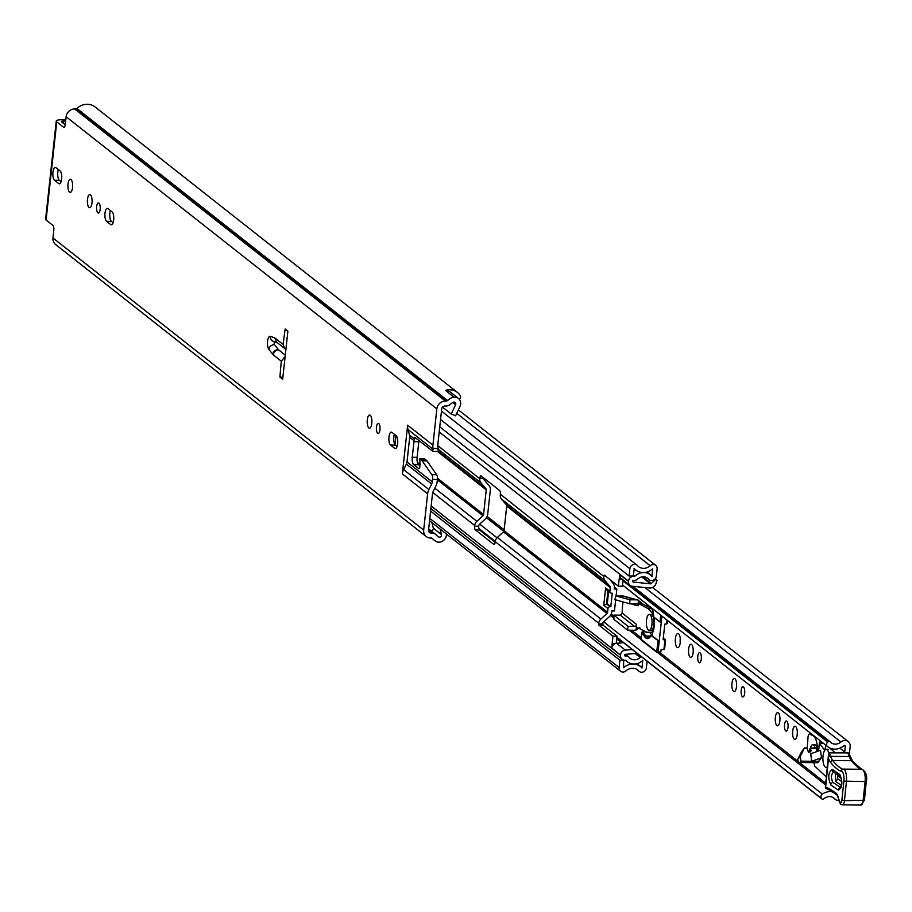<?xml version="1.0" encoding="UTF-8"?>
<svg xmlns="http://www.w3.org/2000/svg" width="912" height="912" viewBox="0 0 912 912"><rect width="100%" height="100%" fill="white"/><g stroke="black" fill="none" stroke-linecap="round" stroke-linejoin="round"><path stroke-width="1.37" d="M459.283 399.296A2.998 2.702 128.2 0 0 460.081 395.272A15.185 13.669 128.2 0 0 457.482 392.491A15.185 13.669 128.2 0 0 445.523 390.37L453.834 397.153A7.193 6.475 128.2 0 1 458.36 398.384A7.193 6.475 128.2 0 1 460.628 404.096A7.193 6.475 128.2 0 1 459.944 406.49L455.601 415.792L451.235 414.014L455.59 404.711A1.995 1.801 -51.8 0 0 453.275 402.295A9.986 8.995 -51.8 0 0 450.585 404.096A7.193 6.475 128.2 0 1 445.637 406.057L444.817 406.057A2.998 2.702 -51.8 0 0 441.704 408.907L437.749 445.318A5.996 5.392 -51.8 0 0 437.92 447.461L438.25 451.486L433.029 451.429L414.732 437.293M72.527 187.587A6.589 2.36 90.6 0 1 70.213 192.409A6.589 2.36 90.6 0 1 68.024 184.042A6.589 2.36 90.6 0 1 70.338 179.219A6.589 2.36 90.6 0 1 72.527 187.587M97.88 212.884A5.096 1.824 90.6 0 1 96.615 207.286A5.096 1.824 90.6 0 1 98.462 202.886A5.096 1.824 90.6 0 1 98.941 203.08A5.096 1.824 90.6 0 1 100.206 208.688A5.096 1.824 90.6 0 1 98.359 213.077A5.096 1.824 90.6 0 1 97.88 212.884M89.045 207.503A6.589 2.36 90.6 0 1 87.415 200.241A6.589 2.36 90.6 0 1 89.798 194.552A6.589 2.36 90.6 0 1 90.425 194.803A6.589 2.36 90.6 0 1 92.066 202.054A6.589 2.36 90.6 0 1 89.672 207.742A6.589 2.36 90.6 0 1 89.045 207.503M368.858 427.967A6.589 2.36 90.6 0 1 367.228 420.717A6.589 2.36 90.6 0 1 369.622 415.028A6.589 2.36 90.6 0 1 370.238 415.279A6.589 2.36 90.6 0 1 371.879 422.53A6.589 2.36 90.6 0 1 369.485 428.218A6.589 2.36 90.6 0 1 368.858 427.967M377.693 433.36A5.096 1.824 90.6 0 1 376.428 427.751A5.096 1.824 90.6 0 1 378.275 423.362A5.096 1.824 90.6 0 1 378.754 423.556A5.096 1.824 90.6 0 1 380.019 429.164A5.096 1.824 90.6 0 1 378.172 433.553A5.096 1.824 90.6 0 1 377.693 433.36M440.108 529.04L441.476 534.58A1.995 1.801 -51.8 0 1 438.649 536.951A9.986 8.995 -51.8 0 1 437.486 536.188A9.986 8.995 -51.8 0 1 436.358 535.093A7.193 6.475 128.2 0 0 435.537 534.318A7.193 6.475 128.2 0 0 431.843 533.041L431.023 533.03A2.998 2.702 -51.8 0 1 428.537 530.111L432.493 493.711A5.996 5.392 -51.8 0 1 433.12 491.568L435.879 486.028A11.981 10.796 128.2 0 0 437.156 481.753L437.407 479.427L432.55 479.381A3.99 1.425 -89.4 0 0 431.866 474.73L436.711 474.776A3.99 1.425 90.6 0 1 437.407 479.427M431.912 522.576L433.28 528.116A1.995 1.801 -51.8 0 1 430.897 530.647M431.467 538.046L434.272 540.269A15.185 13.669 -51.8 0 0 438.068 542.298L438.091 542.093A7.193 6.475 128.2 0 0 446.367 535.287A7.193 6.475 128.2 0 0 446.39 533.999M65.254 124.819L61.606 121.946A2.998 0.741 6.2 0 1 61.423 121.649A2.998 0.741 6.2 0 1 63.373 121.171L65.653 121.193M61.081 181.682L59.371 180.348A6.589 2.36 90.6 0 1 58.368 169.541M113.122 222.688L111.412 221.354A6.589 2.36 90.6 0 1 110.409 210.547M397.096 446.447L395.398 445.102A6.589 2.36 90.6 0 1 394.394 434.306M407.641 425.209L402.352 473.898A11.981 10.796 -51.8 0 1 403.617 469.623L406.376 464.083A5.996 5.392 128.2 0 0 407.014 461.939L409.693 437.236A5.996 5.392 128.2 0 0 409.534 435.081L407.983 429.495A11.981 10.796 -51.8 0 1 407.641 425.209L432.915 445.113A11.981 10.796 128.2 0 0 433.04 448.499L438.216 448.544M432.915 445.113L436.848 408.861A8.197 7.376 -51.8 0 1 445.352 401.052L446.173 401.063A1.995 1.801 128.2 0 0 447.553 400.516A15.185 13.669 -51.8 0 1 453.857 396.937M407.014 461.939L432.288 481.855L432.55 479.381M432.288 481.855A5.996 5.392 -51.8 0 1 431.65 483.987L406.376 464.083M403.617 469.623L428.891 489.527L431.65 483.987M428.891 489.527A11.981 10.796 128.2 0 0 427.625 493.814L402.352 473.898M434.272 540.269A15.185 13.669 -51.8 0 1 432.55 538.616A1.995 1.801 128.2 0 0 431.296 538.034L430.475 538.034A8.197 7.376 -51.8 0 1 426.269 536.575A8.197 7.376 -51.8 0 1 423.681 530.066L427.625 493.814M432.698 451.28L433.04 448.499M415.222 437.509L414.105 440.701A5.996 2.143 -89.4 0 0 413.957 441.682L412.27 457.265A5.996 2.143 -89.4 0 0 413.695 464.653L418.813 468.688A2.063 0.741 -89.4 0 0 418.984 468.745A2.063 0.741 -89.4 0 0 419.714 467.229L419.976 464.881A1.995 0.718 -89.4 0 0 419.942 463.524L419.782 458.839L421.504 460.161A9.986 3.568 90.6 0 1 422.142 460.845L431.866 474.73M424.536 458.918L426.36 460.207A9.986 3.568 90.6 0 1 426.987 460.891L436.711 474.776M418.996 440.485L418.927 440.884A5.996 2.143 -89.4 0 0 418.813 441.727L417.115 457.311A5.996 2.143 -89.4 0 0 418.54 464.698L419.873 465.747M282.663 379.267L279.927 377.112A309.658 110.671 90.6 0 1 281.329 361.198L273.235 354.814A10.385 3.716 -89.4 0 1 272.699 354.266L268.835 349.285A6.794 2.428 90.6 0 1 267.569 341.27A6.794 2.428 90.6 0 1 270.237 336.357L274.774 337.862L283.142 344.462A309.658 110.671 90.6 0 1 285.148 329.015L287.884 331.17L282.663 379.267M65.801 119.814L61.606 119.768A8.197 2.029 6.2 0 0 56.259 121.091A8.197 2.029 6.2 0 0 56.749 121.9L63.509 127.224A3.99 1.425 90.6 0 0 63.897 127.372A3.99 1.425 90.6 0 0 65.299 124.454L66.131 116.759L436.848 408.861M426.269 536.575L55.552 244.473A8.197 7.376 128.2 0 1 52.964 237.964L53.808 230.269A3.99 1.425 90.6 0 0 52.85 225.344L46.09 220.02A8.197 2.029 -173.8 0 1 45.6 219.211L56.259 121.091M390.541 445.056A6.589 2.36 90.6 0 1 388.911 437.806A6.589 2.36 90.6 0 1 391.305 432.117A6.589 2.36 90.6 0 1 391.921 432.356L396.093 435.64A6.589 2.36 90.6 0 1 397.723 442.901A6.589 2.36 90.6 0 1 395.341 448.59A6.589 2.36 90.6 0 1 394.714 448.339L390.541 445.056L395.398 445.102M112.108 211.88A6.589 2.36 90.6 0 1 113.749 219.142A6.589 2.36 90.6 0 1 111.355 224.831A6.589 2.36 90.6 0 1 110.728 224.58L106.567 221.297A6.589 2.36 90.6 0 1 104.926 214.046A6.589 2.36 90.6 0 1 107.32 208.358A6.589 2.36 90.6 0 1 107.947 208.609L112.108 211.88M54.526 180.291A6.589 2.36 90.6 0 1 52.885 173.041A6.589 2.36 90.6 0 1 55.279 167.352A6.589 2.36 90.6 0 1 55.906 167.603L60.067 170.875A6.589 2.36 90.6 0 1 61.708 178.136A6.589 2.36 90.6 0 1 59.314 183.825A6.589 2.36 90.6 0 1 58.687 183.574L54.526 180.291L59.371 180.348M457.482 392.491L95.099 106.955A15.185 13.669 128.2 0 0 76.836 108.414A1.995 1.801 -51.8 0 1 75.457 108.961L74.636 108.95A8.197 7.376 128.2 0 0 66.131 116.759M458.36 398.384L450.163 391.921A7.193 6.475 128.2 0 0 445.9 390.667M443.631 406.296L443.038 407.55L451.235 414.014M279.927 377.112L282.891 377.146M285.137 356.455L281.329 361.198M283.142 344.462L284.749 348.566L285.923 349.216M285.285 355.11L278.627 349.866A5.198 1.858 -89.4 0 1 278.365 349.592L274.501 344.599A1.596 0.57 90.6 0 1 274.17 343.14A1.596 0.57 90.6 0 1 274.523 341.692M284.749 348.566L276.53 342.08L274.774 337.862M699.014 662.591A5.096 1.824 90.6 0 1 697.748 656.982A5.096 1.824 90.6 0 1 699.595 652.593A5.096 1.824 90.6 0 1 700.085 652.775A5.096 1.824 90.6 0 1 701.339 658.384A5.096 1.824 90.6 0 1 699.493 662.785A5.096 1.824 90.6 0 1 699.014 662.591M690.179 657.199A6.589 2.36 90.6 0 1 688.549 649.948A6.589 2.36 90.6 0 1 690.943 644.26A6.589 2.36 90.6 0 1 691.558 644.499A6.589 2.36 90.6 0 1 693.2 651.761A6.589 2.36 90.6 0 1 690.806 657.449A6.589 2.36 90.6 0 1 690.179 657.199M680.238 642.652A7.091 2.531 90.6 0 1 680.272 638.537M677.092 647.406A7.091 2.531 90.6 0 1 675.325 639.597A7.091 2.531 90.6 0 1 677.901 633.487A7.091 2.531 90.6 0 1 678.574 633.749A7.091 2.531 90.6 0 1 680.329 641.546A7.091 2.531 90.6 0 1 677.753 647.668A7.091 2.531 90.6 0 1 677.092 647.406M742.379 696.768A5.096 1.824 90.6 0 1 741.114 691.159A5.096 1.824 90.6 0 1 742.961 686.759A5.096 1.824 90.6 0 1 743.451 686.953A5.096 1.824 90.6 0 1 744.716 692.561A5.096 1.824 90.6 0 1 742.87 696.95A5.096 1.824 90.6 0 1 742.379 696.768M733.556 691.376A6.589 2.36 90.6 0 1 731.914 684.114A6.589 2.36 90.6 0 1 734.308 678.437A6.589 2.36 90.6 0 1 734.935 678.676A6.589 2.36 90.6 0 1 736.565 685.927A6.589 2.36 90.6 0 1 734.171 691.615A6.589 2.36 90.6 0 1 733.556 691.376M776.921 725.542A6.589 2.36 90.6 0 1 775.28 718.291A6.589 2.36 90.6 0 1 777.674 712.603A6.589 2.36 90.6 0 1 778.301 712.842A6.589 2.36 90.6 0 1 779.931 720.104A6.589 2.36 90.6 0 1 777.548 725.792A6.589 2.36 90.6 0 1 776.921 725.542M785.756 730.934A5.096 1.824 90.6 0 1 784.491 725.325A5.096 1.824 90.6 0 1 786.338 720.936A5.096 1.824 90.6 0 1 786.817 721.13A5.096 1.824 90.6 0 1 788.082 726.727A5.096 1.824 90.6 0 1 786.235 731.128A5.096 1.824 90.6 0 1 785.756 730.934M794.272 739.21A6.589 2.36 90.6 0 1 792.631 731.96A6.589 2.36 90.6 0 1 795.025 726.271A6.589 2.36 90.6 0 1 795.652 726.511A6.589 2.36 90.6 0 1 797.282 733.772A6.589 2.36 90.6 0 1 794.888 739.461A6.589 2.36 90.6 0 1 794.272 739.21M849.323 754.213L850.166 746.483A6.19 5.575 128.2 0 0 848.206 741.559A6.19 5.575 128.2 0 0 840.921 742.015A8.493 7.649 -51.8 0 1 830.923 742.63A8.493 7.649 -51.8 0 1 829.772 741.49A1.003 0.901 128.2 0 0 828.461 741.433L827.697 742.083A2.998 2.702 128.2 0 0 827.469 746.529L622.565 585.071M844.683 752.172L845.31 746.438A1.003 0.901 128.2 0 0 843.817 745.708A13.68 12.323 -51.8 0 1 827.708 746.711A13.68 12.323 -51.8 0 1 827.469 746.529M603.71 621.847L822.305 794.078A2.998 2.702 128.2 0 0 821.564 798.513L822.191 799.186A1.003 0.901 128.2 0 0 823.513 799.151A8.493 7.649 -51.8 0 1 833.956 798.125A8.493 7.649 -51.8 0 1 834.742 798.855A6.19 5.575 128.2 0 0 835.324 799.379A6.19 5.575 128.2 0 0 838.652 800.485M822.305 794.078A13.68 12.323 -51.8 0 1 832.325 791.833M819.808 743.143A3.99 1.425 90.6 0 1 819.82 743.052A3.99 1.425 90.6 0 1 820.321 740.897M797.749 759.286L797.863 759.958A3.99 1.425 90.6 0 0 799.026 762.204L800.565 762.523L800.907 761.155L800.291 756.504L797.749 759.286L801.374 752.161L804.384 747.988L804.259 748.547L807.348 748.581L804.487 747.988M845.219 752.617L839.929 748.114M813.971 762.649L814.382 765.111A1.995 0.718 -89.4 0 0 814.792 766.137L826.352 777.024M819.5 759.97A4.97 1.778 90.6 0 1 818.281 761.805L821.507 757.781L820.515 750.268L810.734 753.745L811.726 761.258L821.507 757.781M825.919 745.309L824.699 750.337L819.341 743.143L823.217 743.177M834.959 752.514L829.487 747.863M819.341 743.143L818.611 750.941M800.588 762.512L817.916 762.694L818.281 761.805M816.97 751.522L816.263 748.045L810.779 748.057M818.258 761.326L800.907 761.155M808.579 752.24L809.89 748.763A4.993 1.79 90.6 0 1 809.89 748.752L810.54 748.057L816.593 748.672M810.54 748.057L810.973 750.622A1.699 1.471 42.5 0 1 807.815 750.599L806.801 748.022M800.291 756.504L804.384 747.988M841.48 785.437L835.358 781.288L835.346 773.262M841.081 787.535L840.67 787.797C841.81 783.989 841.844 780.353 840.784 776.91L833.374 771.928A2.998 2.725 -55.9 0 0 833.739 772.133C831.083 773.946 830.764 777.332 832.781 782.314L840.807 787.592M861.076 769.272A113.84 40.687 90.6 0 1 851.398 760.711A19.973 7.136 90.6 0 1 849.311 756.538A19.973 7.136 -89.4 0 0 847.579 752.867A1.995 1.653 -33.7 0 1 848.89 753.529L848.89 753.529A1.995 1.995 0 0 0 847.248 752.639A1.995 0.718 -89.4 0 0 846.917 752.867M860.666 804.886A5.597 1.995 -89.4 0 0 861.122 805.045L842.471 804.863A5.597 1.995 90.6 0 1 842.004 804.703A1.995 1.813 -55.9 0 1 841.069 804.418L842.471 804.863A5.597 1.995 90.6 0 0 844.455 800.611L841.901 800.098L843.885 781.151L866.4 781.561C867.369 775.348 865.83 771.256 861.772 769.283L842.939 769.101A1.995 1.87 87.3 0 1 843.041 769.101A9.986 3.568 90.6 0 1 843.11 769.101A9.986 3.568 90.6 0 1 846.439 781.687L844.455 800.611L864.291 800.314L861.122 805.045A5.597 1.995 -89.4 0 0 863.105 800.804L865.1 781.869A9.986 3.568 -89.4 0 0 861.772 769.283A9.986 3.568 -89.4 0 0 861.703 769.283L843.19 769.101M825.736 787.957L827.298 789.017L825.36 788.048M830.273 790.408L836.885 794.922A1.995 1.813 -55.9 0 1 836.144 793.246A9.986 3.568 90.6 0 1 838.516 798.866A6.589 2.36 -89.4 0 0 840.077 802.571L840.328 802.742A3.591 1.288 -89.4 0 0 841.901 800.098M830.923 790.533L829.213 788.561L836.144 793.246M825.588 787.375L829.054 752.879A19.973 7.136 90.6 0 1 830.65 756.356A19.973 7.136 -89.4 0 0 832.736 760.528A113.84 40.687 -89.4 0 0 842.483 769.124L842.939 769.101A1.995 1.87 87.3 0 0 841.172 771.085L840.545 771.107A115.835 41.393 90.6 0 1 830.558 762.318A21.979 7.855 90.6 0 1 828.392 758.123M842.848 769.112L840.545 771.107M829.225 752.685L847.248 752.639A1.995 0.718 -89.4 0 1 847.419 752.696A1.995 0.718 -89.4 0 1 847.579 752.867L829.054 752.879M830.775 784.993C827.697 777.377 828.187 772.19 832.246 769.42L839.838 774.562C842.916 782.177 842.426 787.364 838.367 790.134L830.775 784.993A2.998 2.725 -55.9 0 1 832.781 782.314M829.783 752.468L830.49 752.696M841.366 778.472L837.615 775.93L837.353 778.609L841.765 781.584M828.826 753.266A8.995 3.215 -89.4 0 0 826.215 749.368A8.995 3.215 -89.4 0 0 823.057 755.934A8.995 3.215 -89.4 0 0 826.044 767.345A8.995 3.215 -89.4 0 0 827.344 766.604M654.474 619.088A9.986 3.568 -89.4 0 0 654.223 617.447M653.516 614.927A9.986 3.568 -89.4 0 0 651.829 612.579L648.272 608.669L638.936 603.744L638.366 600.221L642.242 603.778L652 608.703L648.272 608.669M653.14 612.602L651.829 612.579M638.309 600.21A5.996 5.575 105.4 0 0 636.462 599.845L629.93 599.777L629.759 603.755L636.28 603.824A1.995 1.858 -74.6 0 1 638.058 605.83L638.366 600.221M623.021 601.897A31.966 11.423 -89.4 0 0 622.189 613.103L636.644 624.503L636.109 629.987L637.089 627.296L646.483 632.233L650.336 632.221A9.986 3.568 -89.4 0 0 650.986 632.392A9.986 3.568 -89.4 0 0 653.71 628.984M650.438 632.267L646.483 632.233M636.644 624.503A1.995 1.801 -51.8 0 1 634.57 626.407L628.049 626.339L627.627 630.192L634.159 630.249A5.996 5.392 128.2 0 0 636.063 629.941M627.627 630.192L613.97 619.419A31.966 11.423 90.6 0 1 613.799 615.121L620.331 615.178L622.189 613.103M629.759 603.755L614.973 599.674A31.966 11.423 90.6 0 1 615.748 595.867L623.58 596.106L637.796 600.028M639.848 627.684L636.109 629.987M613.799 615.121L628.049 626.339M629.93 599.777L615.748 595.867M649.139 630.374L650.997 630.397A7.991 2.861 -89.4 0 0 653.813 624.549A7.991 2.861 -89.4 0 0 651.157 614.414L649.298 614.392A7.991 2.861 -89.4 0 0 646.483 620.228A7.991 2.861 -89.4 0 0 649.139 630.374A7.991 2.861 -89.4 0 0 651.943 624.538A7.991 2.861 -89.4 0 0 649.298 614.392M654.406 617.584A16.587 5.928 90.6 0 1 654.246 625.507A16.587 5.928 90.6 0 1 651.51 635.254L659.205 641.318L661.268 622.269L659.992 621.995L660.733 615.155M649.618 632.267L651.647 635.014M652.103 608.35A17.579 6.281 90.6 0 1 653.801 617.105L659.992 621.995M666.763 623.979L667.379 622.759L666.763 623.979L664.802 624.139L663.127 639.529L665.464 640.418L664.609 648.25L663.993 649.469L661.086 649.697L660.835 652.023L657.78 652.684M650.541 636.04L645.878 635.995A1.003 0.844 143.6 0 0 644.784 636.884A17.579 6.281 90.6 0 0 651.031 635.607L659.205 641.318L658.042 651.989L660.835 652.023M641.888 640.304A1.003 0.901 -51.8 0 1 641.375 640.133L657.085 652.513A1.003 0.901 -51.8 0 0 657.598 652.684L659.456 652.707M665.053 639.722L663.263 638.309M664.609 648.25L663.993 649.469M645.901 631.925L642.869 631.891A1.003 0.844 143.6 0 0 641.763 632.78L641.056 639.335L656.765 651.715L657.928 641.033M652.194 608.589A1.003 0.695 -21.3 0 1 651.932 608.213A1.003 1.003 0 0 0 651.955 608.327L653.722 617.002M817.665 751.283A1.995 0.718 90.6 0 1 817.426 749.812A14.626 5.233 -89.4 0 0 813.173 735.767L809.662 734.137A3.99 1.425 -89.4 0 0 809.434 734.08A3.99 1.425 -89.4 0 0 807.998 737.432L807.257 748.285M817.391 751.374A7.991 2.861 -89.4 0 0 814.644 744.671L812.774 744.659A7.991 2.861 -89.4 0 0 810.346 748.262M815.066 748.034A7.991 2.861 -89.4 0 0 812.774 744.659M395.979 435.56L394.987 444.668M483.964 478.184L483.896 478.789A1.801 1.619 128.2 0 0 484.261 480.008L489.106 485.697A6.19 5.575 -51.8 0 1 490.348 489.938L487.669 514.562A6.19 5.575 -51.8 0 1 485.515 518.757L479.438 524.343A1.801 1.619 128.2 0 0 478.811 525.563L478.743 526.224A2.998 1.072 -89.4 0 0 479.461 529.918L495.136 542.264M615.657 599.868L614.46 610.96L611.849 610.937L611.701 612.283A6.19 5.575 -51.8 0 1 609.547 616.489L603.47 622.064A1.801 1.619 128.2 0 0 602.843 623.284L603.014 625.176L617.014 636.211L616.238 643.279M609.547 579.223L613.138 583.429A6.19 5.575 -51.8 0 1 614.369 587.659L614.232 589.004L616.843 589.038L616.102 595.867M437.726 445.592L479.792 478.743A6.19 5.575 128.2 0 0 481.034 482.972L485.879 488.661A1.801 1.619 -51.8 0 1 486.244 489.892L483.565 514.516A1.801 1.619 -51.8 0 1 482.938 515.736L476.862 521.322A6.19 5.575 128.2 0 0 474.707 525.517L474.639 526.178L478.743 526.224M479.792 478.743L479.86 478.082A2.998 1.072 90.6 0 1 480.92 475.893A2.998 1.072 90.6 0 1 481.205 476.007L499.639 490.531A2.998 1.072 90.6 0 1 500.357 494.224L603.824 576.464A6.19 5.575 128.2 0 0 605.055 580.705L609.911 586.393A1.801 1.619 -51.8 0 1 610.265 587.624L609.866 591.272A1.995 1.801 128.2 0 0 611.53 593.222L612.271 593.222L610.812 606.697L610.06 606.685A1.995 1.801 128.2 0 0 607.985 608.589L607.597 612.248A1.801 1.619 -51.8 0 1 606.97 613.468L600.894 619.043A6.19 5.575 128.2 0 0 598.739 623.249L598.91 625.13L612.91 636.166L611.77 647.987A4.993 4.492 -51.8 0 1 615.041 643.61L612.248 643.587M479.461 529.918L475.357 529.872L493.791 544.407A2.998 1.072 90.6 0 0 494.076 544.51A2.998 1.072 90.6 0 0 495.125 542.321L495.205 541.66A6.19 5.575 -51.8 0 1 497.359 537.464L503.424 531.878A1.801 1.619 128.2 0 0 504.051 530.659L506.73 506.035A1.801 1.619 128.2 0 0 506.365 504.803L501.52 499.115A6.19 5.575 -51.8 0 1 500.278 494.885M641.284 656.663A4.594 4.138 128.2 0 0 640.144 657.461A8.288 7.467 -51.8 0 1 630.101 658.327A8.288 7.467 -51.8 0 1 629.098 657.358A4.594 4.138 128.2 0 0 626.179 656.002L625.244 655.99A0.798 0.718 -51.8 0 1 624.583 655.215L625.187 654.349L637.146 653.402M475.357 529.872A2.998 1.072 90.6 0 1 474.639 526.178M623.705 660.083L623.534 667.766A14.182 12.768 -51.8 0 1 640.452 666.547A14.182 12.768 -51.8 0 1 641.945 667.949L642.755 660.459A12.688 11.423 -51.8 0 1 627.376 661.781A12.688 11.423 -51.8 0 1 625.837 660.288L624.788 660.22A5.198 4.674 -51.8 0 1 620.479 655.169L611.77 647.987M641.774 576.943L650.484 583.805L633.042 582.05L632.632 581.172A0.798 0.718 -51.8 0 1 633.464 580.408L634.387 580.42A4.594 4.138 128.2 0 0 637.591 579.12A8.288 7.467 -51.8 0 1 647.645 578.265A8.288 7.467 -51.8 0 1 648.649 579.234A4.594 4.138 128.2 0 0 656.332 576.213L657.119 568.985A4.594 4.138 128.2 0 0 650.188 565.736A9.793 8.812 -51.8 0 1 638.514 566.58A9.793 8.812 -51.8 0 1 637.488 565.611A4.594 4.138 128.2 0 0 629.873 568.712L629.075 576.008L633.19 576.053L634.307 568.621A14.182 12.768 -51.8 0 0 635.801 570.034A14.182 12.768 -51.8 0 0 652.718 568.803L651.92 576.327A12.688 11.423 -51.8 0 0 650.359 574.811A12.688 11.423 -51.8 0 0 634.98 576.133L633.92 576.179A5.198 4.674 -51.8 0 0 628.528 581.138L628.493 581.423A4.993 4.492 128.2 0 0 632.233 586.256L649.675 588.023A5.392 4.856 128.2 0 0 653.836 586.564L655.363 585.162L657.096 580.454L656.013 579.177L651.259 583.543L642.721 576.806M623.124 579.929L622.44 586.188L618.336 586.142L619.75 574.537L628.493 581.423M603.824 576.464L604.337 575.119L618.336 586.142M624.025 660.334L619.921 660.299L619.134 667.584A4.594 4.138 128.2 0 0 626.054 670.844A9.793 8.812 -51.8 0 1 637.727 670.001A9.793 8.812 -51.8 0 1 638.765 670.97A4.594 4.138 128.2 0 0 646.38 667.858L647.098 661.246M632.29 649.572L625.29 650.131A4.993 4.492 128.2 0 0 620.513 654.884M615.041 643.61A4.993 4.492 -51.8 0 1 616.546 643.245L623.546 642.686M615.315 643.507L612.112 643.473M621.916 578.972L619.271 578.949M622.064 578.972A4.993 4.492 -51.8 0 1 619.75 574.537M430.601 511.119L619.921 660.299M439.755 426.839L629.075 576.008M617.014 636.211L612.91 636.166M650.484 583.805A1.003 0.901 128.2 0 0 651.259 583.543M655.352 578.653L656.013 579.177M614.403 587.123L616.843 589.038M610.812 606.697L607.255 603.892L603.755 605.249L605.636 587.944L609.866 591.272M607.255 603.892L608.623 591.375M610.504 592.857L606.822 589.973L605.636 587.944M433.28 528.116L441.476 534.58M433.211 449.377L407.983 429.495M409.534 435.081L414.23 438.786M414.105 440.701L409.693 437.236M56.749 121.9L46.09 220.02M52.964 237.964L423.681 530.066M63.509 127.224L64.273 127.235M436.483 535.241L438.649 536.951M428.515 530.419L431.843 533.041M428.606 531.126L431.023 533.03M76.836 108.414L447.553 400.516M75.457 108.961L446.173 401.063M74.636 108.95L445.352 401.052M57.741 173.075L57.923 171.399M63.156 123.177L63.373 121.171M452.808 402.523L455.59 404.711M394.714 448.339L395.968 448.351M106.567 221.297L111.412 221.354M110.728 224.58L111.982 224.591M58.687 183.574L59.941 183.586M426.987 460.891L422.142 460.845M426.36 460.207L421.504 460.161M424.73 458.918L419.873 458.873M418.54 464.698L413.695 464.653M417.115 457.311L412.27 457.265M418.813 441.727L413.957 441.682M277.134 342.559L273.452 341.339A5.198 4.822 -71.6 0 1 270.237 336.357M274.501 344.599A5.198 4.423 142.2 0 0 268.835 349.285M278.365 349.592A5.198 4.423 142.2 0 0 272.699 354.266M278.627 349.866A5.198 4.674 128.2 0 0 273.235 354.814M844.147 745.514L845.31 746.438M487.168 516.454L504.142 529.826M611.188 614.175L613.822 616.25M631.56 630.226L641.159 637.784M660.106 652.718L798.445 761.714M799.072 762.215L825.77 783.248M833.055 797.521L834.742 798.855M632.837 586.325L829.475 741.251M644.864 587.533L840.921 742.015M479.689 524.115L497.029 537.784M828.461 741.433L631.252 586.04M623.033 580.819L827.697 742.083M821.564 798.513L616.9 637.249M495.239 541.386L478.811 528.447M478.857 528.664L495.216 541.557L478.868 528.686M822.282 799.277L616.877 637.431L822.191 799.186M810.973 750.622L809.685 752.035M828.404 757.45A1.995 1.311 161.1 0 1 830.65 756.356L849.311 756.538A1.995 1.311 -18.9 0 1 850.679 757.291A1.995 1.311 -18.9 0 1 850.657 757.952M830.558 762.318A1.995 1.699 142.4 0 1 832.736 760.528L851.398 760.711A1.995 1.699 -37.6 0 1 852.663 761.303L861.897 769.5M864.405 800.497L866.275 781.367A7.991 2.861 90.6 0 0 863.915 771.347M866.24 781.721L864.291 800.314M825.656 787.056L829.213 788.561M838.618 799.471A1.995 0.775 -8.6 0 1 838.402 799.186A1.995 0.775 -8.6 0 1 838.516 798.866M840.955 804.327A1.995 1.813 -55.9 0 1 840.83 804.247L840.83 804.247A1.995 1.813 -55.9 0 1 840.077 802.571M836.885 794.922L841.069 804.418A1.995 1.813 -55.9 0 1 840.328 802.742M843.885 781.151A7.991 2.861 -89.4 0 0 841.172 771.085M837.615 775.93A2.998 2.725 124.1 0 0 837.467 774.698M835.358 781.288A2.998 2.725 124.1 0 0 837.353 778.609M838.367 790.134A2.998 2.725 -55.9 0 1 840.374 787.455M840.807 776.956A2.998 2.725 -55.9 0 1 839.838 774.562M833.602 772.054L833.374 771.928A2.998 2.725 -55.9 0 1 832.246 769.42M638.058 605.83L630.591 603.767M638.936 603.744L642.242 603.778M634.57 626.407L620.331 615.178M622.28 595.924L636.462 599.845M638.674 603.083L641.706 603.106M636.815 627.661L637.83 627.673M663.913 649.469L664.973 639.711M666.683 623.979L667.105 620.171M661.941 616.102L661.268 622.269M644.784 636.884L641.706 632.689L641.056 639.335A1.003 0.901 -51.8 0 0 641.375 640.133A1.003 1.003 0 0 1 640.999 639.244L641.079 639.152M667.618 620.582L667.379 622.759M642.515 631.948L645.878 635.995A16.587 5.928 -89.4 0 0 648.409 637.625L650.94 635.402M658.042 651.989L656.765 651.715A1.003 0.901 -51.8 0 0 657.085 652.513A1.003 1.003 0 0 0 657.689 652.718L658.042 651.989M641.831 632.586L641.706 632.689A1.003 1.003 0 0 1 642.709 631.799L645.719 631.822M817.426 749.812L818.714 749.824M813.173 735.767L813.823 735.779M811.771 734.16L809.662 734.137M437.486 451.474L486.244 489.892M417.388 462.373L419.999 464.436M437.464 478.196L483.565 514.516M607.985 608.589L603.755 605.249M506.73 506.035L610.265 587.624M504.051 530.659L607.597 612.248M432.755 492.457L474.707 525.517M495.205 541.66L598.739 623.249M431.159 506L620.479 655.169M439.196 431.957L628.528 581.138M434.807 488.182L476.862 521.322M497.359 537.464L600.894 619.043M437.361 479.826L482.938 515.736M503.424 531.878L606.97 613.468M438.433 449.411L481.034 482.972M501.52 499.115L605.055 580.705M438.49 451.326L485.879 488.661M506.365 504.803L609.911 586.393M636.542 669.226L638.765 670.97M456.752 413.318L650.188 565.736M625.29 650.131L616.546 643.245M429.803 518.415L619.134 667.584M616.706 639.004L621.585 642.846M635.185 653.562L640.144 657.461M624.64 654.793L626.179 656.002M624.606 655.489L625.244 655.99M440.542 419.543L629.873 568.712M646.46 577.513L648.649 579.234M636.986 663.651L642.276 667.823M646.961 572.006L652.228 576.167M633.316 574.822L634.98 576.133M633.304 574.97L634.843 576.19M633.224 575.632L633.92 576.179M602.775 623.945L598.671 623.899M605.237 575.825L603.892 575.803M603.014 625.176L598.91 625.13M483.896 478.127L479.86 478.082M493.791 544.407L494.361 544.407M607.928 590.839L606.514 603.881L610.06 606.685M428.663 528.903L435.537 534.318M424.639 458.884L419.782 458.839M486.449 517.708L503.823 531.388M610.481 615.429L613.89 618.119M629.234 630.203L640.999 639.472M657.814 652.718L825.611 784.936M622.565 585.082L827.708 746.711M632.882 586.325L829.635 741.353M652.604 587.431L848.206 741.559M832.759 797.362L835.324 799.379M800.565 762.523L817.916 762.694M804.475 747.92L806.949 747.943M810.665 747.988L816.263 748.045M848.89 753.529L852.663 761.303M830.114 790.339L826.648 788.88M825.326 787.945L828.449 754.919M828.461 749.39L826.215 749.368M827.275 767.368L826.044 767.345M650.986 632.392L652.787 632.404M663.275 638.149L665.429 639.848M665.566 640.156L664.631 648.706M667.687 620.627L667.402 623.215M809.434 734.08L811.703 734.103M429.552 520.729L620.582 671.243M636.28 669.089L639.244 671.426M625.393 654.337L628.539 656.811M441.465 411.073L637.009 565.155M458.371 409.876L655.671 565.337M646.141 577.364L649.196 579.77M636.827 663.697L640.452 666.547M625.404 660.231L627.376 661.781M430.874 508.611L622.121 659.296M634.034 568.632L635.801 570.034M646.847 572.041L650.359 574.811M630.067 585.39L621.323 578.504"/></g></svg>
